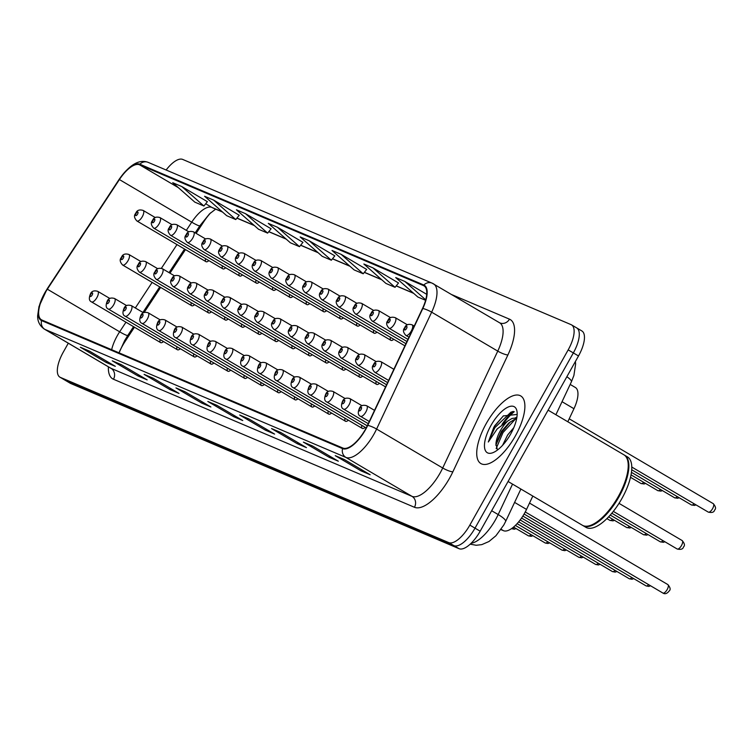 <?xml version="1.0" encoding="UTF-8"?>
<svg xmlns="http://www.w3.org/2000/svg" width="753" height="753" viewBox="0 0 753 753"><rect width="100%" height="100%" fill="white"/><g stroke="black" fill="none" stroke-linecap="round" stroke-linejoin="round"><path stroke-width="1.13" d="M532.823 496.058L526.526 509.423A24.529 9.817 120.5 0 1 524.577 513.198A24.529 9.817 120.5 0 1 503.484 530.696L500.924 529.604M134.458 327.207L125.346 341.071A32.708 13.093 -59.5 0 0 122.381 345.947A32.708 13.093 -59.5 0 0 119.52 351.557M210.736 212.741A32.708 13.093 -59.5 0 0 203.752 221.777L196.138 233.374M185.473 249.591L169.971 273.179M160.624 287.401L144.105 312.533M390.44 337.306A6.137 2.457 -59.5 0 0 390.911 340.337A6.137 2.457 -59.5 0 0 393.781 339.274M373.629 330.162A6.137 2.457 -59.5 0 0 374.1 333.184A6.137 2.457 -59.5 0 0 376.971 332.129M356.828 323.009A6.137 2.457 -59.5 0 0 357.289 326.04A6.137 2.457 -59.5 0 0 360.169 324.976M340.017 315.855A6.137 2.457 -59.5 0 0 340.478 318.886A6.137 2.457 -59.5 0 0 343.359 317.832M323.206 308.711A6.137 2.457 -59.5 0 0 323.677 311.733A6.137 2.457 -59.5 0 0 326.548 310.678M306.396 301.558A6.137 2.457 -59.5 0 0 306.866 304.589A6.137 2.457 -59.5 0 0 309.737 303.525M289.585 294.404A6.137 2.457 -59.5 0 0 290.056 297.435A6.137 2.457 -59.5 0 0 292.926 296.381M272.774 287.26A6.137 2.457 -59.5 0 0 273.245 290.281A6.137 2.457 -59.5 0 0 276.116 289.227M255.973 280.107A6.137 2.457 -59.5 0 0 256.434 283.137A6.137 2.457 -59.5 0 0 259.314 282.074M239.162 272.953A6.137 2.457 -59.5 0 0 239.623 275.984A6.137 2.457 -59.5 0 0 242.504 274.93M222.351 265.809A6.137 2.457 -59.5 0 0 222.822 268.83A6.137 2.457 -59.5 0 0 225.693 267.776M205.541 258.656A6.137 2.457 -59.5 0 0 206.011 261.686A6.137 2.457 -59.5 0 0 208.882 260.623M376.142 381.347A6.137 2.457 -59.5 0 0 376.613 384.369A6.137 2.457 -59.5 0 0 379.484 383.315M359.332 374.194A6.137 2.457 -59.5 0 0 359.802 377.225A6.137 2.457 -59.5 0 0 362.673 376.161M342.521 367.04A6.137 2.457 -59.5 0 0 342.991 370.071A6.137 2.457 -59.5 0 0 345.862 369.008M325.71 359.896A6.137 2.457 -59.5 0 0 326.181 362.918A6.137 2.457 -59.5 0 0 329.052 361.864M308.909 352.743A6.137 2.457 -59.5 0 0 309.37 355.774A6.137 2.457 -59.5 0 0 312.25 354.71M292.098 345.589A6.137 2.457 -59.5 0 0 292.559 348.62A6.137 2.457 -59.5 0 0 295.44 347.557M275.287 338.445A6.137 2.457 -59.5 0 0 275.758 341.467A6.137 2.457 -59.5 0 0 278.629 340.412M258.477 331.292A6.137 2.457 -59.5 0 0 258.947 334.323A6.137 2.457 -59.5 0 0 261.818 333.259M241.666 324.138A6.137 2.457 -59.5 0 0 242.137 327.169A6.137 2.457 -59.5 0 0 245.007 326.105M224.855 316.994A6.137 2.457 -59.5 0 0 225.326 320.016A6.137 2.457 -59.5 0 0 228.197 318.961M208.054 309.841A6.137 2.457 -59.5 0 0 208.515 312.871A6.137 2.457 -59.5 0 0 211.395 311.808M191.243 302.687A6.137 2.457 -59.5 0 0 191.704 305.718A6.137 2.457 -59.5 0 0 194.585 304.664M361.845 425.379A6.137 2.457 -59.5 0 0 362.306 428.41A6.137 2.457 -59.5 0 0 365.186 427.346M345.034 418.226A6.137 2.457 -59.5 0 0 345.495 421.256A6.137 2.457 -59.5 0 0 348.375 420.193M328.223 411.082A6.137 2.457 -59.5 0 0 328.694 414.103A6.137 2.457 -59.5 0 0 331.565 413.049M311.413 403.928A6.137 2.457 -59.5 0 0 311.883 406.959A6.137 2.457 -59.5 0 0 314.754 405.895M294.602 396.775A6.137 2.457 -59.5 0 0 295.072 399.805A6.137 2.457 -59.5 0 0 297.943 398.742M277.791 389.63A6.137 2.457 -59.5 0 0 278.262 392.652A6.137 2.457 -59.5 0 0 281.142 391.598M260.99 382.477A6.137 2.457 -59.5 0 0 261.451 385.508A6.137 2.457 -59.5 0 0 264.331 384.444M244.179 375.323A6.137 2.457 -59.5 0 0 244.64 378.354A6.137 2.457 -59.5 0 0 247.521 377.291M227.368 368.179A6.137 2.457 -59.5 0 0 227.839 371.201A6.137 2.457 -59.5 0 0 230.71 370.147M210.558 361.026A6.137 2.457 -59.5 0 0 211.028 364.057A6.137 2.457 -59.5 0 0 213.899 362.993M193.747 353.872A6.137 2.457 -59.5 0 0 194.218 356.903A6.137 2.457 -59.5 0 0 197.088 355.84M176.946 346.728A6.137 2.457 -59.5 0 0 177.407 349.75A6.137 2.457 -59.5 0 0 180.287 348.695M160.135 339.575A6.137 2.457 -59.5 0 0 160.596 342.606A6.137 2.457 -59.5 0 0 163.476 341.542M570.172 384.425L575.358 387.484A24.529 9.817 120.5 0 1 573.955 408.719L567.809 421.765M515.372 435.94A39.25 15.719 -59.5 0 0 520.728 395.927A39.25 15.719 -59.5 0 0 486.24 423.553A39.25 15.719 -59.5 0 0 480.885 463.566A39.25 15.719 -59.5 0 0 515.372 435.94A39.25 15.719 -59.5 0 0 520.728 395.927A39.25 15.719 -59.5 0 0 486.24 423.553A39.25 15.719 -59.5 0 0 480.885 463.566A39.25 15.719 -59.5 0 0 515.372 435.94M365.384 429.389A26.167 10.476 120.5 0 1 342.879 448.054L41.895 320.025A26.167 10.476 120.5 0 1 41.406 319.771A26.167 10.476 120.5 0 1 47.345 289.199L119.407 179.562A26.167 10.476 120.5 0 1 139.54 164.794L423.515 285.594A26.167 10.476 120.5 0 1 424.005 285.839A26.167 10.476 120.5 0 1 422.499 308.495L367.455 425.37A26.167 10.476 120.5 0 1 365.384 429.389M365.619 429.492A26.826 10.74 -59.5 0 0 367.746 425.37L422.8 308.495A26.826 10.74 -59.5 0 0 423.835 285.02L139.86 164.22A26.826 10.74 -59.5 0 0 119.219 179.365L47.157 289.001A26.826 10.74 -59.5 0 0 41.575 320.59L342.559 448.628A26.826 10.74 -59.5 0 0 365.619 429.492M68.297 343.208L63.271 352.159A24.529 9.817 -59.5 0 0 59.92 377.168L65.087 380.209A24.529 9.817 -59.5 0 0 65.549 380.444L453.918 545.643A24.529 9.817 -59.5 0 0 475.011 528.154L573.344 352.922A24.529 9.817 -59.5 0 0 576.694 327.913A24.529 9.817 -59.5 0 0 576.233 327.677M81.324 347.688A6.542 5.986 -67 0 1 81.023 347.566A6.542 5.986 -67 0 1 80.383 347.246L106.211 362.466L115.313 366.334L89.485 351.124L80.383 347.246M106.841 361.346L106.211 362.466M113.185 361.242A6.542 5.986 -67 0 1 112.875 361.12A6.542 5.986 -67 0 1 112.244 360.8L138.063 376.011L147.164 379.889L121.346 364.668L112.244 360.8M138.693 374.89L138.063 376.011M145.047 374.796A6.542 5.986 -67 0 1 144.736 374.674A6.542 5.986 -67 0 1 144.096 374.354L169.924 389.565L179.026 393.433L153.198 378.222L144.096 374.354M170.554 388.444L169.924 389.565M176.899 388.341A6.542 5.986 -67 0 1 176.597 388.228A6.542 5.986 -67 0 1 175.957 387.908L201.785 403.119L210.887 406.987L185.059 391.776L175.957 387.908M202.416 401.998L201.785 403.119M336.196 456.102A6.542 5.986 -67 0 1 335.885 455.989A6.542 5.986 -67 0 1 335.245 455.659L361.073 470.879L370.175 474.748L344.356 459.537L335.245 455.659M361.704 469.759L361.073 470.879M304.334 442.557A6.542 5.986 -67 0 1 304.024 442.435A6.542 5.986 -67 0 1 303.393 442.115L329.221 457.325L338.323 461.194L312.495 445.983L303.393 442.115M329.842 456.205L329.221 457.325M272.482 429.003A6.542 5.986 -67 0 1 272.172 428.881A6.542 5.986 -67 0 1 271.532 428.561L297.36 443.771L306.462 447.649L280.634 432.429L271.532 428.561M297.99 442.651L297.36 443.771M240.621 415.449A6.542 5.986 -67 0 1 240.311 415.327A6.542 5.986 -67 0 1 239.67 415.007L265.498 430.217L274.6 434.095L248.772 418.875L239.67 415.007M266.129 429.097L265.498 430.217M208.76 401.895A6.542 5.986 -67 0 1 208.449 401.773A6.542 5.986 -67 0 1 207.819 401.453L233.646 416.673L242.748 420.541L216.92 405.33L207.819 401.453M234.268 415.552L233.646 416.673M59.92 377.168A24.529 9.817 -59.5 0 0 60.381 377.394L448.75 542.602A24.529 9.817 -59.5 0 0 469.844 525.105L568.176 349.881A24.529 9.817 -59.5 0 0 571.527 324.872A24.529 9.817 -59.5 0 0 571.066 324.637L182.697 159.429A24.529 9.817 -59.5 0 0 166.14 169.999M271.08 228.771L245.534 213.683L236.433 209.805L258.524 229.241L267.626 233.11L271.108 228.743M239.228 215.226L213.683 200.129L204.581 196.26L226.672 215.687L235.774 219.556L239.247 215.189M207.367 201.672L181.821 186.575L172.719 182.706L194.811 202.133L203.912 206.011L207.395 201.635M366.655 269.433L341.118 254.335L332.017 250.467L354.098 269.894L363.21 273.772L366.683 269.395M398.516 282.977L372.97 267.889L363.868 264.011L385.96 283.448L395.061 287.317L398.544 282.949M426.716 294.329L404.832 281.443L395.73 277.565L417.821 297.002L425.596 300.306M302.941 242.325L277.396 227.227L268.294 223.359L290.385 242.795L299.487 246.664L302.97 242.297M309.257 240.781L300.155 236.913L322.246 256.34L331.348 260.218L334.821 255.851L309.257 240.781L331.348 260.218M341.118 254.335L363.21 273.772M372.97 267.889L395.061 287.317M404.832 281.443L425.727 299.826M277.396 227.227L299.487 246.664M245.534 213.683L267.626 233.11M213.683 200.129L235.774 219.556M181.821 186.575L203.912 206.011M514.28 411.693A32.708 13.093 -59.5 0 0 503.813 423.111M578.511 355.962A24.529 9.817 -59.5 0 0 581.862 330.953L576.694 327.913A24.529 9.817 -59.5 0 1 573.344 352.922L475.011 528.154A24.529 9.817 -59.5 0 1 453.918 545.643L65.549 380.444A24.529 9.817 -59.5 0 1 65.087 380.209L70.255 383.249A24.529 9.817 -59.5 0 0 70.716 383.484L459.085 548.692A24.529 9.817 -59.5 0 0 480.179 531.194L578.511 355.962L568.176 349.881M508.068 481.487L582.389 525.265A40.888 16.368 -59.5 0 0 590.634 525.349A40.888 16.368 -59.5 0 0 618.317 496.491A40.888 16.368 -59.5 0 0 627.974 461.975A40.888 16.368 -59.5 0 0 623.898 454.803L548.099 410.15M590.86 525.265A40.474 16.208 -59.5 0 0 591.086 525.189A40.474 16.208 -59.5 0 0 618.486 496.613A40.474 16.208 -59.5 0 0 628.049 462.446A40.474 16.208 -59.5 0 0 628.011 462.21M582.718 525.443A40.888 16.368 -59.5 0 0 583.038 525.641A40.888 16.368 -59.5 0 0 618.957 496.867A40.888 16.368 -59.5 0 0 624.538 455.189A40.888 16.368 -59.5 0 0 624.209 455M583.038 525.641L585.938 527.354A40.888 16.368 -59.5 0 0 621.865 498.58A40.888 16.368 -59.5 0 0 627.447 456.892L624.538 455.189M502.59 445.296L507.682 434.923L513.791 427.676M517.16 414.451L503.305 415.929L493.883 427.13L488.32 442.002L497.206 428.918L507.814 420.974A18.486 7.398 -59.5 0 0 500.406 430.631A18.486 7.398 -59.5 0 0 495.945 443.809L496.011 443.451M507.814 420.974L512.106 418.414L516.793 417.887M497.451 450.04L495.945 443.809L501.536 431.3L508.868 422.97L514.158 419.619L516.586 418.95M510.703 433.954A26.666 10.674 -59.5 0 0 517 411.449A26.666 10.674 -59.5 0 0 490.918 425.539A26.666 10.674 -59.5 0 0 492.65 452.779A26.666 10.674 -59.5 0 0 510.703 433.954M488.32 442.002L494.834 427.695L510.882 412.22L513.122 411.458M496.161 448.562L503.032 432.523L515.287 419.223M494.57 425.934L503.493 415.778M495.775 445.164L502.016 431.921L510.27 421.878M515.664 417.699L516.935 416.983M514.6 502.402L526.526 509.423M501.131 529.303L503.484 530.696M562.039 401.697L573.955 408.719M47.345 289.199L119.652 331.8A26.167 10.476 -59.5 0 0 117.289 335.697A26.167 10.476 -59.5 0 0 111.66 349.703M125.967 322.199L119.652 331.8A14.721 1.647 33.3 0 0 127.831 335.367L124.659 340.572L119.049 352.846M113.468 379.248A8.179 7.483 113 0 0 111.011 368.321L411.995 496.349A32.708 13.093 -59.5 0 0 440.119 473.025A32.708 13.093 -59.5 0 0 442.708 467.999L497.761 351.124A32.708 13.093 -59.5 0 0 499.634 322.802L499.823 322.896A8.179 7.483 113 0 0 509.48 319.168A40.888 16.368 120.5 0 1 507.899 354.955L452.854 471.83A40.888 16.368 120.5 0 1 414.451 507.277L113.468 379.248A40.888 16.368 120.5 0 1 108.385 366.824M110.39 368.01A32.708 13.093 -59.5 0 0 111.011 368.321L44.888 329.372A32.708 13.093 120.5 0 1 44.276 329.061L110.672 368.161M499.634 322.802L432.109 283.147A8.179 7.483 113 0 1 432.909 283.542A32.708 13.093 120.5 0 1 433.521 283.853A32.708 13.093 120.5 0 1 431.648 312.175L376.594 429.05A32.708 13.093 120.5 0 1 374.006 434.076A32.708 13.093 120.5 0 1 345.881 457.41A8.179 7.483 -67 0 1 342.559 448.628M367.746 425.37A8.179 1.685 -154.8 0 1 376.594 429.05L442.708 467.999A8.179 1.685 25.2 0 0 452.854 471.83M139.86 164.22A8.179 7.483 -67 0 1 148.134 162.347L432.109 283.147A8.179 7.483 113 0 0 423.835 285.02M119.219 179.365A8.179 0.913 -146.7 0 1 119.228 179.223L47.166 288.86L38.987 306.527L37.65 315.752C37.499 321.352 39.711 325.795 44.276 329.061M507.899 354.955A8.179 1.685 25.2 0 1 497.761 351.124L431.648 312.175A8.179 1.685 -154.8 0 0 422.8 308.495M41.575 320.59A8.179 7.483 113 0 0 44.888 329.372L345.881 457.41L411.995 496.349A8.179 7.483 113 0 1 414.451 507.277M451.904 294.677L509.48 319.168M60.381 377.394L70.716 383.484M448.75 542.602L459.085 548.692M469.844 525.105L480.179 531.194M139.54 164.794L178.357 187.657M205.701 203.771L211.847 207.395A26.167 10.476 -59.5 0 0 191.723 222.163L186.339 230.352M119.407 179.562L191.723 222.163A14.721 1.647 33.3 0 0 199.893 225.731L195.225 232.837M176.983 244.584L161.396 268.294M152.125 282.403L135.324 307.968M423.515 285.594L424.457 286.149M413.435 293.143L396.247 285.829M381.573 279.589L364.386 272.285M349.721 266.035L332.534 258.731M317.86 252.49L300.673 245.177M285.999 238.936L268.812 231.623M254.147 225.382L236.96 218.069M222.286 211.828L211.847 207.395A14.721 13.469 113 0 0 213.287 208.12L222.53 212.054M471.096 543.299A32.708 13.093 -59.5 0 0 495.596 519.598A32.708 13.093 -59.5 0 0 498.185 514.572L491.662 510.732M520.897 489.036L505.621 521.471A16.359 3.37 -154.8 0 0 498.185 514.572L512.539 484.113M575.405 361.496L575.621 364.076L573.899 375.465L571.405 381.809A16.359 3.37 -154.8 0 0 566.858 376.735M667.167 589.571A4.904 1.967 -59.5 0 0 667.845 584.573C670.33 587.481 670.791 589.599 669.219 590.926C667.083 593.703 664.965 594.399 662.856 593.025A4.904 1.967 -59.5 0 0 667.167 589.571M374.523 410.357L366.683 405.745A6.137 2.457 120.5 0 1 365.845 411.995A6.137 2.457 120.5 0 1 360.461 416.305L369.271 421.501M361.101 409.444A2.043 0.819 -59.5 0 0 361.346 407.345A2.043 0.819 -59.5 0 0 359.586 408.804A2.043 0.819 -59.5 0 0 359.35 410.903A2.043 0.819 -59.5 0 0 361.101 409.444M682.143 540.541C684.628 543.45 685.089 545.567 683.517 546.894C682.98 549.153 680.863 549.85 677.163 548.993A4.904 1.967 -59.5 0 0 681.474 545.539A4.904 1.967 -59.5 0 0 682.143 540.541L619.013 503.352M380.152 367.963A6.137 2.457 120.5 0 1 374.759 372.274C372.001 369.318 371.606 366.777 373.554 364.668C374.655 361.581 377.14 360.593 380.99 361.704A6.137 2.457 120.5 0 1 380.152 367.963M373.883 364.763A2.043 0.819 -59.5 0 0 373.648 366.871A2.043 0.819 -59.5 0 0 375.408 365.412A2.043 0.819 -59.5 0 0 375.643 363.304A2.043 0.819 -59.5 0 0 373.883 364.763M713.251 503.653C715.736 506.562 716.197 508.68 714.625 510.007C714.089 512.266 711.971 512.972 708.272 512.106A4.904 1.967 -59.5 0 0 712.583 508.651A4.904 1.967 -59.5 0 0 713.251 503.653L569.212 418.8M411.26 331.075A6.137 2.457 120.5 0 1 405.867 335.396C403.119 332.431 402.714 329.899 404.662 327.781C405.763 324.694 408.248 323.705 412.098 324.825A6.137 2.457 120.5 0 1 411.26 331.075M404.992 327.884A2.043 0.819 -59.5 0 0 404.756 329.983A2.043 0.819 -59.5 0 0 406.516 328.524A2.043 0.819 -59.5 0 0 406.752 326.425A2.043 0.819 -59.5 0 0 404.992 327.884M362.052 405.763L349.881 398.591A6.137 2.457 120.5 0 1 349.044 404.841A6.137 2.457 120.5 0 1 343.65 409.161L368.264 423.657M344.29 402.3A2.043 0.819 -59.5 0 0 344.535 400.191A2.043 0.819 -59.5 0 0 342.775 401.65A2.043 0.819 -59.5 0 0 342.54 403.759A2.043 0.819 -59.5 0 0 344.29 402.3M650.554 585.778L648.813 586.418L646.055 585.881A4.904 1.967 -59.5 0 0 648.7 584.686M345.241 398.61L333.071 391.438A6.137 2.457 120.5 0 1 332.233 397.697A6.137 2.457 120.5 0 1 326.84 402.008L367.248 425.812M327.489 395.146A2.043 0.819 -59.5 0 0 327.724 393.038A2.043 0.819 -59.5 0 0 325.964 394.497A2.043 0.819 -59.5 0 0 325.729 396.605A2.043 0.819 -59.5 0 0 327.489 395.146M633.744 578.624L632.002 579.264L629.244 578.728A4.904 1.967 -59.5 0 0 631.899 577.542M328.43 391.456L316.26 384.294A6.137 2.457 120.5 0 1 315.422 390.543A6.137 2.457 120.5 0 1 310.029 394.854L366.174 427.93M310.678 387.993A2.043 0.819 -59.5 0 0 310.914 385.894A2.043 0.819 -59.5 0 0 309.163 387.353A2.043 0.819 -59.5 0 0 308.918 389.452A2.043 0.819 -59.5 0 0 310.678 387.993M616.933 571.48L615.192 572.12L612.434 571.574A4.904 1.967 -59.5 0 0 615.088 570.388M311.62 384.312L299.449 377.14A6.137 2.457 120.5 0 1 298.612 383.39A6.137 2.457 120.5 0 1 293.228 387.71L362.306 428.41M293.868 380.849A2.043 0.819 -59.5 0 0 294.112 378.74A2.043 0.819 -59.5 0 0 292.352 380.199A2.043 0.819 -59.5 0 0 292.108 382.308A2.043 0.819 -59.5 0 0 293.868 380.849M600.122 564.326L598.381 564.966L595.623 564.43A4.904 1.967 -59.5 0 0 598.277 563.235M664.852 541.746L663.478 542.32L660.353 541.84A4.904 1.967 -59.5 0 0 663.007 540.654M363.341 360.809A6.137 2.457 120.5 0 1 357.948 365.12C355.2 362.165 354.795 359.623 356.743 357.515C357.844 354.428 360.329 353.439 364.179 354.559A6.137 2.457 120.5 0 1 363.341 360.809M357.082 357.619A2.043 0.819 -59.5 0 0 356.837 359.718A2.043 0.819 -59.5 0 0 358.597 358.259A2.043 0.819 -59.5 0 0 358.833 356.16A2.043 0.819 -59.5 0 0 357.082 357.619M648.041 534.592L646.667 535.167L643.542 534.696A4.904 1.967 -59.5 0 0 646.196 533.5M346.531 353.656A6.137 2.457 120.5 0 1 341.147 357.976C338.389 355.011 337.984 352.479 339.932 350.371C341.043 347.284 343.519 346.295 347.368 347.406A6.137 2.457 120.5 0 1 346.531 353.656M340.271 350.465A2.043 0.819 -59.5 0 0 340.027 352.573A2.043 0.819 -59.5 0 0 341.787 351.114A2.043 0.819 -59.5 0 0 342.022 349.006A2.043 0.819 -59.5 0 0 340.271 350.465M631.23 527.439L629.856 528.013L626.731 527.542A4.904 1.967 -59.5 0 0 629.386 526.356M329.72 346.512A6.137 2.457 120.5 0 1 324.336 350.823C321.578 347.867 321.173 345.326 323.122 343.217C324.232 340.13 326.708 339.142 330.558 340.252A6.137 2.457 120.5 0 1 329.72 346.512M323.461 343.312A2.043 0.819 -59.5 0 0 323.216 345.42A2.043 0.819 -59.5 0 0 324.976 343.961A2.043 0.819 -59.5 0 0 325.221 341.862A2.043 0.819 -59.5 0 0 323.461 343.312M513.414 411.486A32.708 13.093 -59.5 0 0 501.987 424.419M294.809 377.159L282.639 369.987A6.137 2.457 120.5 0 1 281.801 376.246A6.137 2.457 120.5 0 1 276.417 380.557L345.495 421.256M277.057 373.695A2.043 0.819 -59.5 0 0 277.302 371.587A2.043 0.819 -59.5 0 0 275.542 373.046A2.043 0.819 -59.5 0 0 275.297 375.154A2.043 0.819 -59.5 0 0 277.057 373.695M583.311 557.173L581.58 557.813L578.812 557.276A4.904 1.967 -59.5 0 0 581.467 556.091M278.008 370.005L265.828 362.842A6.137 2.457 120.5 0 1 264.99 369.092A6.137 2.457 120.5 0 1 259.606 373.403L328.694 414.103M260.246 366.542A2.043 0.819 -59.5 0 0 260.491 364.443A2.043 0.819 -59.5 0 0 258.731 365.902A2.043 0.819 -59.5 0 0 258.495 368.001A2.043 0.819 -59.5 0 0 260.246 366.542M566.51 550.029L564.769 550.669L562.002 550.123A4.904 1.967 -59.5 0 0 564.656 548.937M261.197 362.861L249.027 355.689A6.137 2.457 120.5 0 1 248.189 361.939A6.137 2.457 120.5 0 1 242.795 366.259L311.883 406.959M243.435 359.397A2.043 0.819 -59.5 0 0 243.68 357.289A2.043 0.819 -59.5 0 0 241.92 358.748A2.043 0.819 -59.5 0 0 241.685 360.856A2.043 0.819 -59.5 0 0 243.435 359.397M549.699 542.875L547.958 543.515L545.2 542.979A4.904 1.967 -59.5 0 0 547.845 541.784M614.42 520.295L613.046 520.869L609.921 520.389A4.904 1.967 -59.5 0 0 612.575 519.203M312.909 339.358A6.137 2.457 120.5 0 1 307.525 343.679C304.767 340.714 304.363 338.172 306.311 336.064C307.422 332.977 309.897 331.988 313.747 333.108A6.137 2.457 120.5 0 1 312.909 339.358M306.65 336.167A2.043 0.819 -59.5 0 0 306.405 338.266A2.043 0.819 -59.5 0 0 308.165 336.807A2.043 0.819 -59.5 0 0 308.41 334.709A2.043 0.819 -59.5 0 0 306.65 336.167M296.108 332.205A6.137 2.457 120.5 0 1 290.714 336.525C287.957 333.56 287.552 331.028 289.5 328.92C290.611 325.833 293.096 324.844 296.946 325.955A6.137 2.457 120.5 0 1 296.108 332.205M289.839 329.014A2.043 0.819 -59.5 0 0 289.604 331.122A2.043 0.819 -59.5 0 0 291.355 329.663A2.043 0.819 -59.5 0 0 291.599 327.555A2.043 0.819 -59.5 0 0 289.839 329.014M279.297 325.061A6.137 2.457 120.5 0 1 273.904 329.372C271.146 326.416 270.751 323.875 272.699 321.766C273.8 318.679 276.285 317.691 280.135 318.801A6.137 2.457 120.5 0 1 279.297 325.061M273.028 321.86A2.043 0.819 -59.5 0 0 272.793 323.969A2.043 0.819 -59.5 0 0 274.553 322.51A2.043 0.819 -59.5 0 0 274.789 320.411A2.043 0.819 -59.5 0 0 273.028 321.86M244.386 355.708L232.216 348.535A6.137 2.457 120.5 0 1 231.378 354.795A6.137 2.457 120.5 0 1 225.985 359.106L295.072 399.805M226.634 352.244A2.043 0.819 -59.5 0 0 226.869 350.136A2.043 0.819 -59.5 0 0 225.109 351.595A2.043 0.819 -59.5 0 0 224.874 353.703A2.043 0.819 -59.5 0 0 226.634 352.244M532.889 535.722L531.147 536.362L528.39 535.825A4.904 1.967 -59.5 0 0 531.044 534.639M227.575 348.554L215.405 341.391A6.137 2.457 120.5 0 1 214.567 347.641A6.137 2.457 120.5 0 1 209.174 351.952L278.262 392.652M209.823 345.09A2.043 0.819 -59.5 0 0 210.059 342.991A2.043 0.819 -59.5 0 0 208.308 344.45A2.043 0.819 -59.5 0 0 208.063 346.549A2.043 0.819 -59.5 0 0 209.823 345.09M516.078 528.578L514.337 529.218L511.579 528.672A4.904 1.967 -59.5 0 0 514.233 527.486M210.765 341.41L198.594 334.238A6.137 2.457 120.5 0 1 197.757 340.488A6.137 2.457 120.5 0 1 192.373 344.808L261.451 385.508M193.013 337.946A2.043 0.819 -59.5 0 0 193.257 335.838A2.043 0.819 -59.5 0 0 191.497 337.297A2.043 0.819 -59.5 0 0 191.253 339.405A2.043 0.819 -59.5 0 0 193.013 337.946M193.954 334.257L181.784 327.084A6.137 2.457 120.5 0 1 180.946 333.344A6.137 2.457 120.5 0 1 175.562 337.655L244.64 378.354M176.202 330.793A2.043 0.819 -59.5 0 0 176.447 328.694A2.043 0.819 -59.5 0 0 174.687 330.143A2.043 0.819 -59.5 0 0 174.442 332.252A2.043 0.819 -59.5 0 0 176.202 330.793M177.153 327.103L164.973 319.94A6.137 2.457 120.5 0 1 164.135 326.19A6.137 2.457 120.5 0 1 158.751 330.511L227.839 371.201M159.391 323.639A2.043 0.819 -59.5 0 0 159.636 321.54A2.043 0.819 -59.5 0 0 157.876 322.999A2.043 0.819 -59.5 0 0 157.641 325.098A2.043 0.819 -59.5 0 0 159.391 323.639M262.486 317.907A6.137 2.457 120.5 0 1 257.093 322.228C254.345 319.263 253.94 316.731 255.888 314.613C256.989 311.526 259.474 310.537 263.324 311.657A6.137 2.457 120.5 0 1 262.486 317.907M256.227 314.716A2.043 0.819 -59.5 0 0 255.982 316.815A2.043 0.819 -59.5 0 0 257.742 315.356A2.043 0.819 -59.5 0 0 257.978 313.257A2.043 0.819 -59.5 0 0 256.227 314.716M245.676 310.754A6.137 2.457 120.5 0 1 240.292 315.074C237.534 312.109 237.129 309.577 239.078 307.469C240.188 304.381 242.664 303.393 246.513 304.504A6.137 2.457 120.5 0 1 245.676 310.754M239.416 307.563A2.043 0.819 -59.5 0 0 239.172 309.671A2.043 0.819 -59.5 0 0 240.932 308.212A2.043 0.819 -59.5 0 0 241.176 306.104A2.043 0.819 -59.5 0 0 239.416 307.563M228.865 303.61A6.137 2.457 120.5 0 1 223.481 307.921C220.723 304.965 220.318 302.424 222.267 300.315C223.377 297.228 225.853 296.24 229.703 297.35A6.137 2.457 120.5 0 1 228.865 303.61M222.606 300.409A2.043 0.819 -59.5 0 0 222.361 302.518A2.043 0.819 -59.5 0 0 224.121 301.059A2.043 0.819 -59.5 0 0 224.366 298.96A2.043 0.819 -59.5 0 0 222.606 300.409M212.054 296.456A6.137 2.457 120.5 0 1 206.67 300.776C203.912 297.811 203.508 295.28 205.456 293.162C206.567 290.074 209.042 289.086 212.892 290.206A6.137 2.457 120.5 0 1 212.054 296.456M205.795 293.265A2.043 0.819 -59.5 0 0 205.56 295.364A2.043 0.819 -59.5 0 0 207.31 293.905A2.043 0.819 -59.5 0 0 207.555 291.806A2.043 0.819 -59.5 0 0 205.795 293.265M195.253 289.303A6.137 2.457 120.5 0 1 189.86 293.623C187.102 290.658 186.697 288.126 188.645 286.018C189.756 282.93 192.241 281.942 196.091 283.053A6.137 2.457 120.5 0 1 195.253 289.303M188.984 286.112A2.043 0.819 -59.5 0 0 188.749 288.22A2.043 0.819 -59.5 0 0 190.5 286.761A2.043 0.819 -59.5 0 0 190.744 284.653A2.043 0.819 -59.5 0 0 188.984 286.112M160.342 319.959L148.172 312.787A6.137 2.457 120.5 0 1 147.334 319.037A6.137 2.457 120.5 0 1 141.941 323.357L211.028 364.057M142.59 316.495A2.043 0.819 -59.5 0 0 142.825 314.387A2.043 0.819 -59.5 0 0 141.065 315.846A2.043 0.819 -59.5 0 0 140.83 317.954A2.043 0.819 -59.5 0 0 142.59 316.495M143.531 312.806L131.361 305.633A6.137 2.457 120.5 0 1 130.523 311.893A6.137 2.457 120.5 0 1 125.13 316.204L194.218 356.903M125.779 309.342A2.043 0.819 -59.5 0 0 126.015 307.243A2.043 0.819 -59.5 0 0 124.264 308.692A2.043 0.819 -59.5 0 0 124.019 310.801A2.043 0.819 -59.5 0 0 125.779 309.342M126.72 305.652L114.55 298.489A6.137 2.457 120.5 0 1 113.712 304.739A6.137 2.457 120.5 0 1 108.328 309.059L177.407 349.75M108.969 302.188A2.043 0.819 -59.5 0 0 109.204 300.089A2.043 0.819 -59.5 0 0 107.453 301.548A2.043 0.819 -59.5 0 0 107.208 303.647A2.043 0.819 -59.5 0 0 108.969 302.188M109.91 298.508L97.739 291.336A6.137 2.457 120.5 0 1 96.902 297.586A6.137 2.457 120.5 0 1 91.518 301.906L160.596 342.606M92.158 295.044A2.043 0.819 -59.5 0 0 92.403 292.936A2.043 0.819 -59.5 0 0 90.642 294.395A2.043 0.819 -59.5 0 0 90.398 296.503A2.043 0.819 -59.5 0 0 92.158 295.044M178.442 282.159A6.137 2.457 120.5 0 1 173.049 286.469C170.291 283.514 169.896 280.973 171.844 278.864C172.945 275.777 175.43 274.789 179.28 275.899A6.137 2.457 120.5 0 1 178.442 282.159M172.173 278.958A2.043 0.819 -59.5 0 0 171.938 281.067A2.043 0.819 -59.5 0 0 173.698 279.608A2.043 0.819 -59.5 0 0 173.934 277.509A2.043 0.819 -59.5 0 0 172.173 278.958M161.631 275.005A6.137 2.457 120.5 0 1 156.238 279.325C153.49 276.36 153.085 273.828 155.033 271.711C156.135 268.623 158.619 267.635 162.469 268.755A6.137 2.457 120.5 0 1 161.631 275.005M155.372 271.814A2.043 0.819 -59.5 0 0 155.127 273.913A2.043 0.819 -59.5 0 0 156.888 272.454A2.043 0.819 -59.5 0 0 157.123 270.355A2.043 0.819 -59.5 0 0 155.372 271.814M144.821 267.852A6.137 2.457 120.5 0 1 139.437 272.172C136.679 269.207 136.274 266.675 138.223 264.567C139.333 261.479 141.809 260.491 145.658 261.602A6.137 2.457 120.5 0 1 144.821 267.852M138.561 264.661A2.043 0.819 -59.5 0 0 138.317 266.769A2.043 0.819 -59.5 0 0 140.077 265.31A2.043 0.819 -59.5 0 0 140.322 263.202A2.043 0.819 -59.5 0 0 138.561 264.661M128.01 260.707A6.137 2.457 120.5 0 1 122.626 265.018C119.868 262.063 119.463 259.521 121.412 257.413C122.523 254.326 124.998 253.337 128.848 254.448A6.137 2.457 120.5 0 1 128.01 260.707M121.751 257.517A2.043 0.819 -59.5 0 0 121.506 259.616A2.043 0.819 -59.5 0 0 123.266 258.157A2.043 0.819 -59.5 0 0 123.511 256.058A2.043 0.819 -59.5 0 0 121.751 257.517M695.96 504.858L694.586 505.432L691.461 504.962A4.904 1.967 -59.5 0 0 694.115 503.766M394.45 323.922A6.137 2.457 120.5 0 1 389.056 328.242C386.308 325.277 385.903 322.745 387.851 320.637C388.962 317.55 391.438 316.561 395.287 317.672A6.137 2.457 120.5 0 1 394.45 323.922M388.19 320.731A2.043 0.819 -59.5 0 0 387.946 322.839A2.043 0.819 -59.5 0 0 389.706 321.38A2.043 0.819 -59.5 0 0 389.941 319.272A2.043 0.819 -59.5 0 0 388.19 320.731M679.15 497.705L677.775 498.279L674.65 497.808A4.904 1.967 -59.5 0 0 677.305 496.622M377.639 316.778A6.137 2.457 120.5 0 1 372.255 321.089C369.497 318.133 369.092 315.592 371.041 313.483C372.151 310.396 374.627 309.408 378.477 310.518A6.137 2.457 120.5 0 1 377.639 316.778M371.38 313.577A2.043 0.819 -59.5 0 0 371.135 315.686A2.043 0.819 -59.5 0 0 372.895 314.227A2.043 0.819 -59.5 0 0 373.14 312.128A2.043 0.819 -59.5 0 0 371.38 313.577M662.339 490.561L660.965 491.135L657.84 490.655A4.904 1.967 -59.5 0 0 660.494 489.469M360.828 309.624A6.137 2.457 120.5 0 1 355.444 313.945C352.686 310.98 352.282 308.448 354.23 306.33C355.341 303.243 357.816 302.254 361.666 303.374A6.137 2.457 120.5 0 1 360.828 309.624M354.569 306.433A2.043 0.819 -59.5 0 0 354.324 308.532A2.043 0.819 -59.5 0 0 356.084 307.073A2.043 0.819 -59.5 0 0 356.329 304.974A2.043 0.819 -59.5 0 0 354.569 306.433M645.537 483.407L644.154 483.981L641.029 483.511A4.904 1.967 -59.5 0 0 643.683 482.315M344.017 302.471A6.137 2.457 120.5 0 1 338.634 306.791C335.876 303.826 335.471 301.294 337.419 299.186C338.53 296.098 341.005 295.11 344.855 296.221A6.137 2.457 120.5 0 1 344.017 302.471M337.758 299.28A2.043 0.819 -59.5 0 0 337.523 301.388A2.043 0.819 -59.5 0 0 339.274 299.929A2.043 0.819 -59.5 0 0 339.518 297.821A2.043 0.819 -59.5 0 0 337.758 299.28M327.216 295.327A6.137 2.457 120.5 0 1 321.823 299.638C319.065 296.682 318.66 294.141 320.609 292.032C321.719 288.945 324.204 287.957 328.054 289.067A6.137 2.457 120.5 0 1 327.216 295.327M320.947 292.126A2.043 0.819 -59.5 0 0 320.712 294.235A2.043 0.819 -59.5 0 0 322.472 292.776A2.043 0.819 -59.5 0 0 322.708 290.677A2.043 0.819 -59.5 0 0 320.947 292.126M310.405 288.173A6.137 2.457 120.5 0 1 305.012 292.493C302.264 289.529 301.859 286.997 303.807 284.879C304.909 281.791 307.393 280.803 311.243 281.923A6.137 2.457 120.5 0 1 310.405 288.173M304.146 284.982A2.043 0.819 -59.5 0 0 303.901 287.081A2.043 0.819 -59.5 0 0 305.662 285.622A2.043 0.819 -59.5 0 0 305.897 283.523A2.043 0.819 -59.5 0 0 304.146 284.982M293.595 281.02A6.137 2.457 120.5 0 1 288.211 285.34C285.453 282.375 285.048 279.843 286.997 277.735C288.107 274.647 290.583 273.659 294.432 274.77A6.137 2.457 120.5 0 1 293.595 281.02M287.335 277.829A2.043 0.819 -59.5 0 0 287.091 279.937A2.043 0.819 -59.5 0 0 288.851 278.478A2.043 0.819 -59.5 0 0 289.086 276.37A2.043 0.819 -59.5 0 0 287.335 277.829M276.784 273.876A6.137 2.457 120.5 0 1 271.4 278.186C268.642 275.231 268.237 272.69 270.186 270.581C271.296 267.494 273.772 266.506 277.622 267.616A6.137 2.457 120.5 0 1 276.784 273.876M270.525 270.675A2.043 0.819 -59.5 0 0 270.28 272.784A2.043 0.819 -59.5 0 0 272.04 271.325A2.043 0.819 -59.5 0 0 272.285 269.226A2.043 0.819 -59.5 0 0 270.525 270.675M259.973 266.722A6.137 2.457 120.5 0 1 254.589 271.042C251.831 268.077 251.427 265.545 253.375 263.428C254.486 260.34 256.961 259.361 260.811 260.472A6.137 2.457 120.5 0 1 259.973 266.722M253.714 263.531A2.043 0.819 -59.5 0 0 253.469 265.63A2.043 0.819 -59.5 0 0 255.229 264.171A2.043 0.819 -59.5 0 0 255.474 262.072A2.043 0.819 -59.5 0 0 253.714 263.531M243.172 259.569A6.137 2.457 120.5 0 1 237.779 263.889C235.021 260.924 234.616 258.392 236.564 256.284C237.675 253.196 240.151 252.208 244 253.319A6.137 2.457 120.5 0 1 243.172 259.569M236.903 256.378A2.043 0.819 -59.5 0 0 236.668 258.486A2.043 0.819 -59.5 0 0 238.419 257.027A2.043 0.819 -59.5 0 0 238.663 254.919A2.043 0.819 -59.5 0 0 236.903 256.378M226.361 252.424A6.137 2.457 120.5 0 1 220.968 256.735C218.21 253.78 217.815 251.238 219.763 249.13C220.864 246.043 223.349 245.054 227.199 246.165A6.137 2.457 120.5 0 1 226.361 252.424M220.092 249.234A2.043 0.819 -59.5 0 0 219.857 251.333A2.043 0.819 -59.5 0 0 221.617 249.874A2.043 0.819 -59.5 0 0 221.853 247.775A2.043 0.819 -59.5 0 0 220.092 249.234M209.55 245.271A6.137 2.457 120.5 0 1 204.157 249.591C201.409 246.626 201.004 244.094 202.952 241.977C204.054 238.889 206.538 237.91 210.388 239.021A6.137 2.457 120.5 0 1 209.55 245.271M203.291 242.08A2.043 0.819 -59.5 0 0 203.046 244.179A2.043 0.819 -59.5 0 0 204.807 242.72A2.043 0.819 -59.5 0 0 205.042 240.621A2.043 0.819 -59.5 0 0 203.291 242.08M192.74 238.117A6.137 2.457 120.5 0 1 187.356 242.438C184.598 239.473 184.193 236.941 186.142 234.832C187.252 231.745 189.728 230.757 193.577 231.868A6.137 2.457 120.5 0 1 192.74 238.117M186.48 234.927A2.043 0.819 -59.5 0 0 186.236 237.035A2.043 0.819 -59.5 0 0 187.996 235.576A2.043 0.819 -59.5 0 0 188.231 233.468A2.043 0.819 -59.5 0 0 186.48 234.927M175.929 230.973A6.137 2.457 120.5 0 1 170.545 235.284C167.787 232.329 167.382 229.787 169.331 227.679C170.442 224.592 172.917 223.603 176.767 224.714A6.137 2.457 120.5 0 1 175.929 230.973M169.67 227.782A2.043 0.819 -59.5 0 0 169.425 229.881A2.043 0.819 -59.5 0 0 171.185 228.423A2.043 0.819 -59.5 0 0 171.43 226.324A2.043 0.819 -59.5 0 0 169.67 227.782M159.118 223.82A6.137 2.457 120.5 0 1 153.734 228.14C150.977 225.175 150.572 222.643 152.52 220.525C153.631 217.438 156.106 216.459 159.956 217.57A6.137 2.457 120.5 0 1 159.118 223.82M152.859 220.629A2.043 0.819 -59.5 0 0 152.614 222.728A2.043 0.819 -59.5 0 0 154.374 221.269A2.043 0.819 -59.5 0 0 154.619 219.17A2.043 0.819 -59.5 0 0 152.859 220.629M142.317 216.666A6.137 2.457 120.5 0 1 136.924 220.987C134.166 218.022 133.761 215.49 135.709 213.381C136.82 210.294 139.296 209.306 143.145 210.416A6.137 2.457 120.5 0 1 142.317 216.666M136.048 213.476A2.043 0.819 -59.5 0 0 135.813 215.584A2.043 0.819 -59.5 0 0 137.564 214.125A2.043 0.819 -59.5 0 0 137.808 212.017A2.043 0.819 -59.5 0 0 136.048 213.476M148.134 162.347C139.286 158.996 129.657 164.625 119.228 179.223M571.527 324.872L576.694 327.913M413.689 293.359L396.182 285.914M381.827 279.815L364.32 272.37M349.966 266.261L332.459 258.816M318.114 252.707L300.607 245.262M286.253 239.153L268.746 231.708M254.392 225.599L236.884 218.154M215.669 209.127L209.56 213.833L199.893 225.731M184.56 249.055L169.058 272.633M159.711 286.865L142.901 312.439M133.545 326.67L127.831 335.367M208.449 401.773L217.231 405.509M240.311 415.327L249.083 419.063M272.172 428.881L280.944 432.617M304.024 442.435L312.806 446.162M335.885 455.989L344.658 459.716M176.597 388.228L185.37 391.955M144.736 374.674L153.508 378.401M112.875 361.12L121.647 364.857M81.023 347.566L89.795 351.303M505.621 521.471L503.785 525.02L495.926 535.75L488.97 541.511L481.769 544.635L476.188 545.266L470.183 544.165M571.405 381.809L555.893 414.743M667.845 584.573L529.51 503.079M366.683 405.745C362.833 404.625 360.358 405.613 359.247 408.7C357.666 412.748 358.07 415.289 360.461 416.305M662.856 593.025L525.255 511.965M677.163 548.993L613.328 511.391M388.614 380.434L374.759 372.274M393.866 369.29L380.99 361.704M708.272 512.106L631.776 467.048M408.973 337.222L405.867 335.396M414.225 326.077L412.098 324.825M349.881 398.591C346.032 397.48 343.547 398.469 342.436 401.547C340.855 405.603 341.26 408.135 343.65 409.161M646.055 585.881L524.097 514.035M333.071 391.438C329.221 390.327 326.736 391.315 325.635 394.403C324.044 398.45 324.449 400.991 326.84 402.008M629.244 578.728L522.864 516.059M316.26 384.294C312.41 383.173 309.935 384.162 308.824 387.249C307.233 391.296 307.638 393.838 310.029 394.854M612.434 571.574L521.556 518.036M299.449 377.14C295.6 376.029 293.124 377.018 292.013 380.105C290.432 384.152 290.837 386.684 293.228 387.71M595.623 564.43L520.163 519.965M660.353 541.84L611.812 513.245M387.607 382.59L357.948 365.12M376.349 361.722L364.179 354.559M643.542 534.696L610.241 515.071M386.59 384.745L341.147 357.976M359.539 354.578L347.368 347.406M626.731 527.542L608.603 516.859M385.574 386.901L324.336 350.823M342.728 347.425L330.558 340.252M628.049 462.446L627.974 461.975M282.639 369.987C278.789 368.876 276.313 369.864 275.203 372.951C273.621 376.999 274.026 379.54 276.417 380.557M578.812 557.276L518.676 521.848M265.828 362.842C261.978 361.722 259.503 362.711 258.392 365.798C256.811 369.845 257.215 372.387 259.606 373.403M562.002 550.123L517.085 523.664M249.027 355.689C245.177 354.578 242.692 355.567 241.581 358.654C240 362.701 240.405 365.233 242.795 366.259M545.2 542.979L515.391 525.415M609.921 520.389L606.89 518.601M376.613 384.369L307.525 343.679M325.927 340.271L313.747 333.108M359.802 377.225L290.714 336.525M309.116 333.127L296.946 325.955M342.991 370.071L273.904 329.372M292.305 325.974L280.135 318.801M232.216 348.535C228.366 347.425 225.881 348.413 224.78 351.5C223.189 355.548 223.594 358.089 225.985 359.106M528.39 535.825L513.546 527.081M215.405 341.391C211.555 340.271 209.08 341.26 207.969 344.347C206.378 348.394 206.783 350.936 209.174 351.952M198.594 334.238C194.745 333.127 192.269 334.116 191.158 337.203C189.577 341.25 189.982 343.782 192.373 344.808M181.784 327.084C177.934 325.974 175.458 326.962 174.348 330.049C172.766 334.097 173.171 336.638 175.562 337.655M164.973 319.94C161.123 318.82 158.648 319.809 157.537 322.896C155.956 326.953 156.36 329.485 158.751 330.511M326.181 362.918L257.093 322.228M275.494 318.82L263.324 311.657M309.37 355.774L240.292 315.074M258.684 311.676L246.513 304.504M292.559 348.62L223.481 307.921M241.873 304.523L229.703 297.35M275.758 341.467L206.67 300.776M225.072 297.369L212.892 290.206M258.947 334.323L189.86 293.623M208.261 290.225L196.091 283.053M148.172 312.787C144.322 311.676 141.837 312.664 140.726 315.752C139.145 319.799 139.55 322.331 141.941 323.357M131.361 305.633C127.511 304.523 125.026 305.511 123.925 308.598C122.334 312.646 122.739 315.187 125.13 316.204M114.55 298.489C110.7 297.369 108.225 298.357 107.114 301.445C105.533 305.502 105.928 308.033 108.328 309.059M97.739 291.336C93.89 290.225 91.414 291.213 90.304 294.301C88.722 298.348 89.127 300.88 91.518 301.906M242.137 327.169L173.049 286.469M191.45 283.072L179.28 275.899M225.326 320.016L156.238 279.325M174.64 275.927L162.469 268.755M208.515 312.871L139.437 272.172M157.829 268.774L145.658 261.602M191.704 305.718L122.626 265.018M141.018 261.62L128.848 254.448M691.461 504.962L631.711 469.759M407.957 339.377L389.056 328.242M407.458 324.844L395.287 317.672M674.65 497.808L631.447 472.357M406.94 341.523L372.255 321.089M390.647 317.691L378.477 310.518M657.84 490.655L631.033 474.87M405.933 343.679L355.444 313.945M373.836 310.537L361.666 303.374M641.029 483.511L630.506 477.308M404.916 345.834L338.634 306.791M357.035 303.393L344.855 296.221M390.911 340.337L321.823 299.638M340.224 296.24L328.054 289.067M374.1 333.184L305.012 292.493M323.414 289.096L311.243 281.923M357.289 326.04L288.211 285.34M306.603 281.942L294.432 274.77M340.478 318.886L271.4 278.186M289.792 274.789L277.622 267.616M323.677 311.733L254.589 271.042M272.981 267.644L260.811 260.472M306.866 304.589L237.779 263.889M256.18 260.491L244 253.319M290.056 297.435L220.968 256.735M239.369 253.337L227.199 246.165M273.245 290.281L204.157 249.591M222.559 246.193L210.388 239.021M256.434 283.137L187.356 242.438M205.748 239.04L193.577 231.868M239.623 275.984L170.545 235.284M188.937 231.886L176.767 224.714M222.822 268.83L153.734 228.14M172.126 224.742L159.956 217.57M206.011 261.686L136.924 220.987M155.325 217.589L143.145 210.416"/></g></svg>
